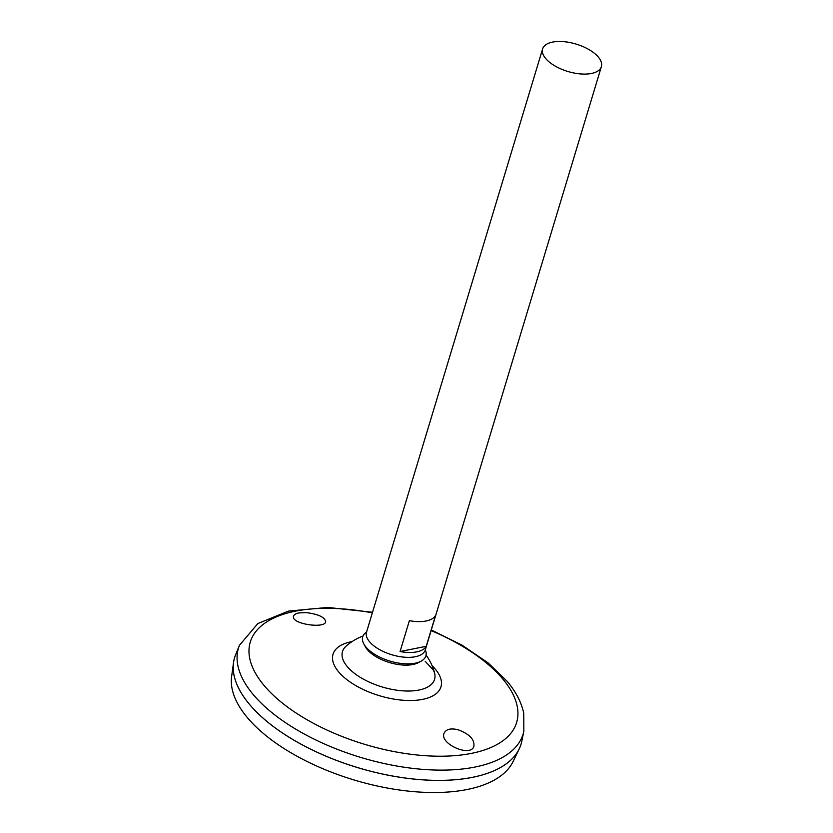 <?xml version="1.0" encoding="UTF-8"?>
<svg xmlns="http://www.w3.org/2000/svg" width="833" height="833" viewBox="0 0 833 833"><rect width="100%" height="100%" fill="white"/><g stroke="black" fill="none" stroke-linecap="round" stroke-linejoin="round"><path stroke-width="1.25" d="M425.309 649.813A32.987 15.369 -163.2 0 1 421.071 661.183L418.353 662.641A30.582 14.255 -163.2 0 1 389.417 662.527A30.582 14.255 -163.2 0 1 365.25 646.606L363.792 643.888A32.987 15.369 -163.2 0 1 366.551 632.08M421.071 661.183A32.987 15.369 -163.2 0 1 389.865 661.058A32.987 15.369 -163.2 0 1 363.792 643.888M426.069 655.05A54.353 54.353 0 0 1 434.545 672.866L434.545 672.866A48.085 22.408 -163.2 0 1 382.045 686.923A48.085 22.408 -163.2 0 1 346.101 646.158L346.101 646.158A54.353 54.353 0 0 1 363.021 636.016M306.252 612.609C318.175 614.129 324.651 617.118 325.693 621.585C325.526 628.998 291.238 624.094 293.497 616.389C293.82 614.775 295.569 613.629 298.755 612.963L306.252 612.609M458.306 729.823C469.812 734.227 474.977 739.86 473.8 746.722C469.781 757.541 438.293 743.13 444.343 732.748C446.561 729.021 451.215 728.042 458.306 729.823M239.456 645.294A148.68 69.295 -163.2 0 0 360.762 757.426A148.68 69.295 -163.2 0 0 523.853 731.155L521.822 741.162A149.617 69.743 -163.2 0 1 357.69 767.599A149.617 69.743 -163.2 0 1 235.614 654.748L239.456 645.294L257.866 623.542L288.416 611.11L327.786 607.444L372.528 612.255M488.961 772.774A149.586 69.722 -163.2 0 1 245.496 699.262M521.083 744.098A149.617 69.743 -163.2 0 1 519.188 748.94A149.617 69.743 -163.2 0 1 357.68 767.63A149.617 69.743 -163.2 0 1 233.511 662.683A149.617 69.743 -163.2 0 1 234.614 657.601M519.188 748.94L513.097 761.518A147.42 68.712 -163.2 0 1 353.973 779.938A147.42 68.712 -163.2 0 1 231.626 676.531L233.511 662.683M594.429 53.302A30.696 14.307 -163.2 0 1 601.374 66.661A30.696 14.307 -163.2 0 1 567.867 71.482A30.696 14.307 -163.2 0 1 542.616 48.918A30.696 14.307 -163.2 0 1 563.608 41.65A30.696 14.307 -163.2 0 1 594.429 53.302M601.374 66.661L425.288 649.917A30.696 14.307 -163.2 0 1 391.77 654.738A30.696 14.307 -163.2 0 1 366.52 632.174L542.616 48.918M400.069 651.531L409.388 620.668A30.696 14.307 16.8 0 0 435.544 615.431L426.225 646.304A30.696 14.307 -163.2 0 1 400.069 651.531L426.225 646.304M432.098 665.744A56.363 26.271 -163.2 0 1 419.061 699.949A56.363 26.271 -163.2 0 1 344.019 677.291A56.363 26.271 -163.2 0 1 352.088 641.577M431.119 630.591A139.111 64.839 -163.2 0 1 485.15 661.943A139.111 64.839 -163.2 0 1 448.3 756.052A139.111 64.839 -163.2 0 1 254.7 671.794A139.111 64.839 -163.2 0 1 372.351 612.849M434.545 672.866L433.337 670.128L425.257 661.36M523.853 731.155L523.738 713.183C521.354 702.157 515.773 691.473 506.985 681.144L488.086 662.881L462.034 645.148L431.296 629.998"/></g></svg>
